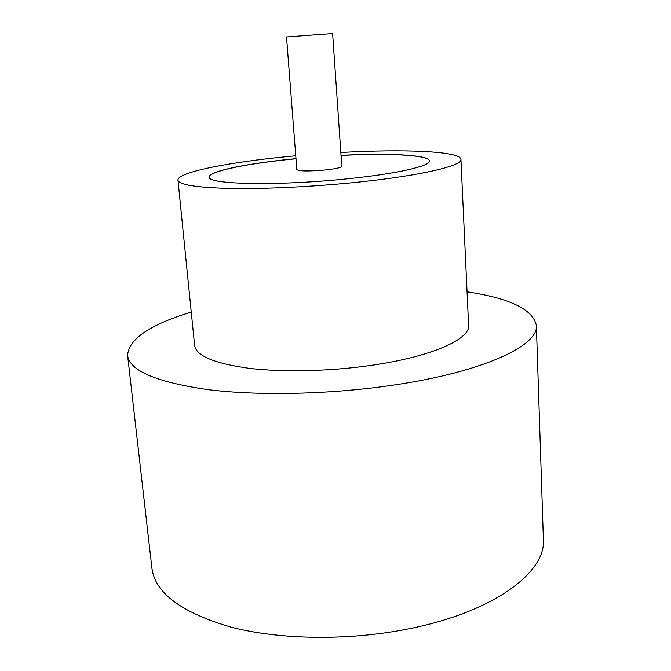 <?xml version="1.0" encoding="UTF-8"?>
<svg xmlns="http://www.w3.org/2000/svg" width="671" height="671" viewBox="0 0 671 671"><rect width="100%" height="100%" fill="white"/><g stroke="black" fill="none" stroke-linecap="round" stroke-linejoin="round"><path stroke-width="1.01" d="M315.211 34.8L332.623 33.55L341.799 166.333C341.229 167.607 335.626 168.824 324.999 169.998C308.601 171.382 299.216 171.264 296.842 169.637L286.517 36.939L315.211 34.8M295.76 155.789L288.052 156.519C228.61 162.248 177.152 172.33 177.966 180.13L194.615 345.422C196.117 355.764 214.015 363.355 248.304 368.203C282.088 372.388 329.176 371.415 370.811 365.427C431.227 356.905 470.463 339.149 468.61 325.301L460.935 159.354C460.574 151.16 403.59 148.887 340.843 152.476M177.966 180.13C178.897 184.869 196.913 187.662 232.032 188.492C266.689 189.029 315.429 186.605 358.7 182.067C421.497 175.559 462.504 165.67 460.935 159.354M191.252 312.049C149.742 324.739 128.53 339.216 127.607 355.487C129.537 370.702 156.133 382.067 207.389 389.583C258.26 396.033 330.484 394.498 393.525 385.104C483.825 371.885 538.972 345.372 536.364 325.469C533.084 309.507 509.977 298.285 467.058 291.793M127.607 355.487L151.906 568.127C154.984 592.912 181.321 612.573 230.925 627.108C280.042 639.916 348.828 640.906 408.58 628.861C494.158 611.994 546.269 571.96 543.393 539.383L536.364 325.469M295.986 158.641L294.359 158.801C247.7 163.33 208.589 171.164 209.344 177.069C206.542 184.559 279.639 186.093 349.18 178.629C397.878 173.63 430.648 165.913 429.448 160.906C429.331 154.884 388.543 152.871 341.044 155.337M295.995 158.75L294.368 158.91C247.859 163.414 208.849 171.222 209.344 177.119M429.448 160.956C429.079 154.976 388.4 152.988 341.053 155.437"/></g></svg>
